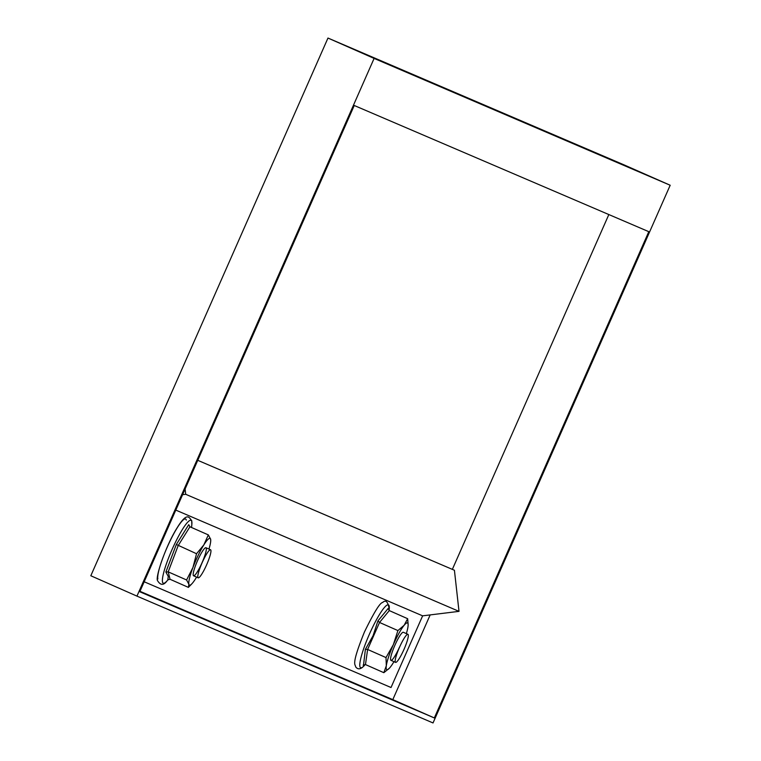 <?xml version="1.0" encoding="UTF-8"?>
<svg xmlns="http://www.w3.org/2000/svg" width="761" height="761" viewBox="0 0 761 761"><rect width="100%" height="100%" fill="white"/><g stroke="black" fill="none" stroke-linecap="round" stroke-linejoin="round"><path stroke-width="1.14" d="M144.181 581.775L391.021 687.516L422.631 615.839L459.007 611.359L454.422 570.265L197.755 460.319M459.007 611.359L185.703 494.289L185.113 488.971M182.602 494.669L185.703 494.289M422.631 615.839L175.791 510.098M210.559 549.765A15.334 2.473 113.8 0 0 202.103 562.798A15.334 2.473 113.8 0 0 198.183 577.818L198.183 577.818A15.334 2.473 113.8 0 0 206.64 564.776A15.334 2.473 113.8 0 0 210.559 549.765L205.946 547.73A15.334 2.473 113.8 0 0 205.242 547.882A15.334 2.473 113.8 0 0 197.489 560.752A15.334 2.473 113.8 0 0 193.208 575.154A15.334 2.473 113.8 0 0 193.237 575.278A15.334 2.473 113.8 0 0 200.704 565.604A15.334 2.473 113.8 0 0 206.279 548.224M407.944 634.313A15.334 2.473 113.8 0 0 399.477 647.354A15.334 2.473 113.8 0 0 395.558 662.365A15.334 2.473 113.8 0 0 395.568 662.365A15.334 2.473 113.8 0 0 404.024 649.333A15.334 2.473 113.8 0 0 407.944 634.313L403.33 632.277A15.334 2.473 113.8 0 0 402.626 632.439A15.334 2.473 113.8 0 0 394.864 645.328A15.334 2.473 113.8 0 0 390.593 659.711A15.334 2.473 113.8 0 0 399.42 647.278M139.976 591.316L392.809 699.625L430.165 614.917M434.331 717.946L648.8 231.677L354.245 105.494L139.777 591.763L434.331 717.946L392.809 699.625M433.028 722.95L670.184 185.246L374.108 58.416L136.951 596.12L433.028 722.95M670.184 185.246L624.049 164.88L327.972 38.05L90.816 575.754L136.951 596.12M374.108 58.416L327.972 38.05M452.348 569.38L608.838 214.554M363.558 664.819L365.394 649.295L373.061 635.73L377.913 620.928L388.148 608.458L389.28 610.588L407.658 618.703L408.153 624.629M365.47 664.572L383.848 672.686L386.312 665.742L386.008 657.571L367.62 649.456L365.47 664.572L363.13 665.181M393.97 661.661A25.551 4.128 -66.2 0 1 390.108 667.368A25.551 4.128 -66.2 0 1 389.385 668.196L383.848 672.686M389.28 610.588L379.53 622.46L397.908 630.574L393.342 644.681L386.008 657.571M377.913 620.928L379.53 622.46L367.62 649.456L365.394 649.295M397.908 630.574L404.167 625.247L407.658 618.703M389.385 668.196A25.551 4.128 -66.2 0 1 386.312 665.742A25.551 4.128 113.8 0 1 393.342 644.681A25.551 4.128 -66.2 0 1 404.167 625.247A25.551 4.128 -66.2 0 1 408.086 625.818A25.551 4.128 -66.2 0 1 407.963 626.874A25.551 4.128 -66.2 0 1 406.355 633.618M388.177 609.019L388.148 608.458M188.718 524.69L189.946 526.783L178.16 545.618L168.2 571.863L170.036 579.273L167.8 579.834L168.267 576.486L165.869 572.053L176.333 544.476L188.718 524.69L190.031 526.821M170.036 579.273L188.414 587.387L191.506 584.144M165.869 572.053L168.2 571.863L186.588 579.977L188.88 584.286L188.414 587.387M176.333 544.476L196.538 553.732L203.824 544.924L208.333 534.897L210.626 539.216L210.73 540.833M186.588 579.977L192.952 567.468L196.538 553.732M189.946 526.783L208.333 534.897M196.585 577.114A25.551 4.128 -66.2 0 1 195.691 578.579A25.551 4.128 113.8 0 1 192 583.649A25.551 4.128 113.8 0 1 188.88 584.286A25.551 4.128 -66.2 0 1 192.952 567.468A25.551 4.128 -66.2 0 1 203.824 544.924A25.551 4.128 -66.2 0 1 210.626 539.216A25.551 4.128 -66.2 0 1 210.702 541.261A25.551 4.128 -66.2 0 1 208.971 549.062M369.427 634.141A34.378 5.555 113.8 0 0 364.424 665.418C360.857 669.404 357.927 669.889 355.653 666.855C355.463 663.982 350.659 666.008 364.462 631.944C373.936 612.519 379.986 602.702 382.612 602.503C385.865 599.487 388.062 601.742 389.213 609.247A34.378 5.555 113.8 0 0 369.427 634.141M162.521 582.098A34.378 5.555 113.8 0 0 167.04 580.871C163.672 585.475 160.542 585.466 157.67 580.833C154.768 578.16 166.098 545.18 176.952 528.115C187.862 510.155 189.479 518.688 191.715 520.543L191.829 524.7A34.378 5.555 113.8 0 0 191.782 521.447A34.378 5.555 113.8 0 0 175.02 543.135A34.378 5.555 113.8 0 0 162.521 582.098M186.283 520.086A33.389 5.394 113.8 0 0 170.007 541.147A33.389 5.394 113.8 0 0 157.869 578.978M198.183 577.818L193.57 575.773M395.558 662.365L390.945 660.329M365.242 664.496L364.424 665.418M389.08 610.484L389.213 609.247M191.534 527.487L191.829 524.7M168.352 579.387L167.04 580.871M192 583.649L190.526 585.228M210.702 541.261L210.759 540.605"/></g></svg>

